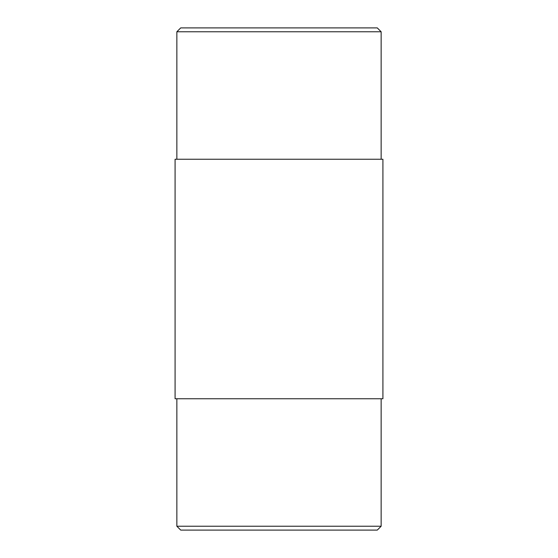 <?xml version="1.0" encoding="UTF-8"?>
<svg xmlns="http://www.w3.org/2000/svg" width="558" height="558" viewBox="0 0 558 558"><rect width="100%" height="100%" fill="white"/><g stroke="black" fill="none" stroke-linecap="round" stroke-linejoin="round"><path stroke-width="0.84" d="M175.086 398.754L382.914 398.754L382.914 159.246L175.086 159.246L175.086 398.754M176.858 31.764L180.722 27.9L377.278 27.9L381.142 31.764L176.858 31.764L176.858 159.246M176.858 526.236L180.722 530.1L377.278 530.1L381.142 526.236L176.858 526.236L176.858 398.754M381.142 398.754L381.142 526.236M381.142 159.246L381.142 31.764"/></g></svg>
